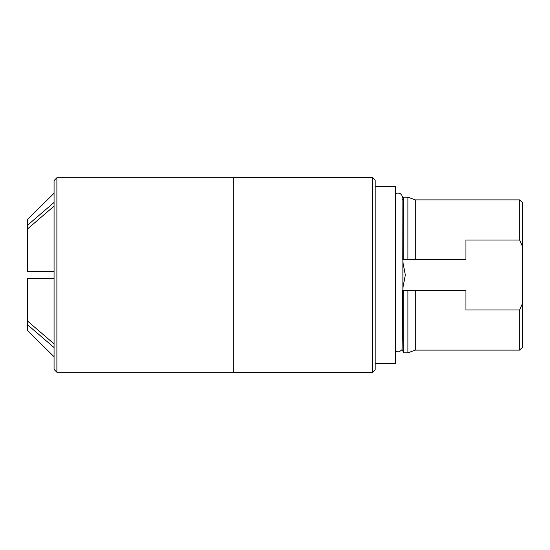 <?xml version="1.0" encoding="UTF-8"?>
<svg xmlns="http://www.w3.org/2000/svg" width="550" height="550" viewBox="0 0 550 550"><rect width="100%" height="100%" fill="white"/><g stroke="black" fill="none" stroke-linecap="round" stroke-linejoin="round"><path stroke-width="0.82" d="M402.896 262.116L405.322 275L402.896 287.884M54.065 347.545L27.562 324.789L27.521 314.992M27.562 278.706L54.065 278.644L27.5 278.706L27.562 321.076L54.065 343.901M27.5 242.447L27.5 271.294L54.065 271.356L27.5 271.294L27.562 228.924L27.562 271.294M395.471 193.428C399.534 192.308 402.009 193.93 402.896 198.289L402.827 259.524L415.305 259.524L407.921 259.524L407.921 197.196L415.305 199.884L415.305 259.524L465.919 259.524L465.919 240.048L519.668 240.048L522.5 246.634L522.5 202.716L519.668 199.884L519.668 240.048M522.5 246.634L522.5 303.366L519.668 309.952L465.919 309.952L465.919 290.476L415.305 290.476L415.305 350.116L407.921 352.804L407.921 290.476L415.305 290.476L402.648 290.476L402.084 349.642L399.238 351.863L395.471 351.677M27.562 324.789L27.589 330.55L54.065 356.771M27.5 307.553L27.562 321.076M54.065 206.099L27.562 228.924M27.521 235.015L27.562 225.211L54.065 202.455M54.065 193.229L27.589 219.45L27.562 225.211M375.169 186.587L395.471 186.587L395.471 363.413L375.169 363.413M403.707 290.476L403.707 352.804L402.084 349.642M402.751 199.519L403.707 197.196L403.707 259.524M372.343 177.396L375.169 180.221L375.169 369.779L372.343 372.604L372.343 177.396L233.716 177.396L233.716 372.604L372.343 372.604M233.716 177.746L56.891 177.746L54.065 180.579L54.065 369.421L56.891 372.254L233.716 372.254M56.891 177.746L56.891 372.254M519.668 309.952L519.668 350.116L522.5 347.284L522.5 303.366M402.896 259.524L402.896 290.476M403.707 352.804L407.921 352.804M403.707 197.196L407.921 197.196M415.305 350.116L519.668 350.116M415.305 199.884L519.668 199.884"/></g></svg>

